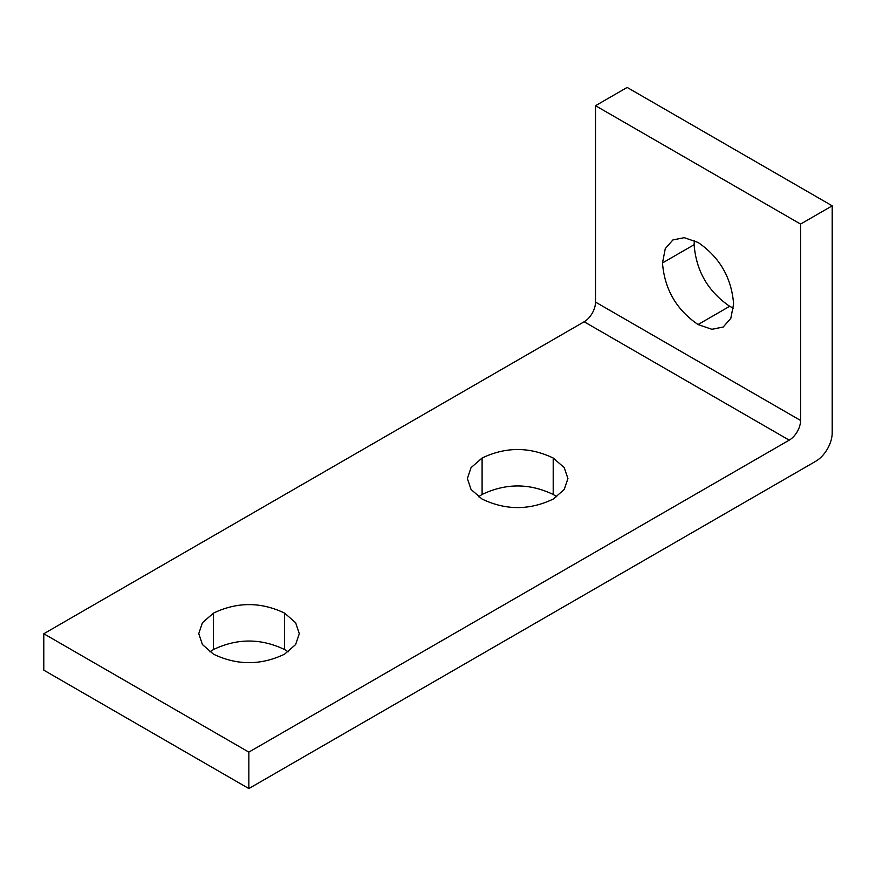 <?xml version="1.0" encoding="UTF-8"?>
<svg xmlns="http://www.w3.org/2000/svg" width="876" height="876" viewBox="0 0 876 876"><rect width="100%" height="100%" fill="white"/><g stroke="black" fill="none" stroke-linecap="round" stroke-linejoin="round"><path stroke-width="1.31" d="M800.576 420.469L595.527 302.089A16.064 9.275 -60 0 1 592.198 313.28A16.064 9.275 -60 0 1 584.161 321.766L789.21 440.146A16.064 9.275 120 0 0 797.248 431.671A16.064 9.275 120 0 0 800.576 420.469L800.576 224.081L595.527 105.7L627.15 87.436L832.2 205.827L800.576 224.081M832.2 205.827L832.2 432.821A23.203 13.392 -60 0 1 827.393 448.994A23.203 13.392 -60 0 1 815.797 461.236L248.85 788.564L43.8 670.173L43.8 633.742L584.161 321.766M694.318 240.506L694.12 244.7C696.157 270.892 708.016 291.423 729.675 306.282L733.409 308.21M595.527 302.089L595.527 105.7M662.497 262.953L665.289 248.598L672.91 239.947L684.211 237.67L698.052 242.433C719.722 257.292 731.57 277.812 733.606 304.005L730.803 318.382L723.182 327.033L711.892 329.299L698.052 324.547C676.382 309.688 664.534 289.157 662.497 262.953L694.12 244.7M288.182 651.853L284.59 649.543C260.884 638.21 237.188 638.21 213.47 649.543L209.879 651.853M556.797 496.769L553.205 494.469C529.498 483.125 505.802 483.125 482.096 494.458L478.504 496.769M789.21 440.146L248.85 752.123L43.8 633.742M248.85 788.564L248.85 752.123M284.58 654.164L295.628 644.561L299.307 633.633L295.628 622.716L284.59 613.112C260.884 601.779 237.188 601.779 213.47 613.112L202.433 622.716L198.753 633.633L202.433 644.561L213.481 654.164C237.177 665.497 260.873 665.497 284.58 654.164M553.194 499.079L564.243 489.476L567.922 478.548L564.243 467.631L553.205 458.028C529.498 446.694 505.802 446.694 482.096 458.028L471.058 467.631L467.368 478.548L471.058 489.476L482.107 499.079C505.802 510.412 529.498 510.412 553.194 499.079M698.052 324.547L729.675 306.282M284.59 649.543L284.59 613.112M213.47 649.543L213.47 613.112M553.205 494.469L553.205 458.028M482.096 494.458L482.096 458.028"/></g></svg>
